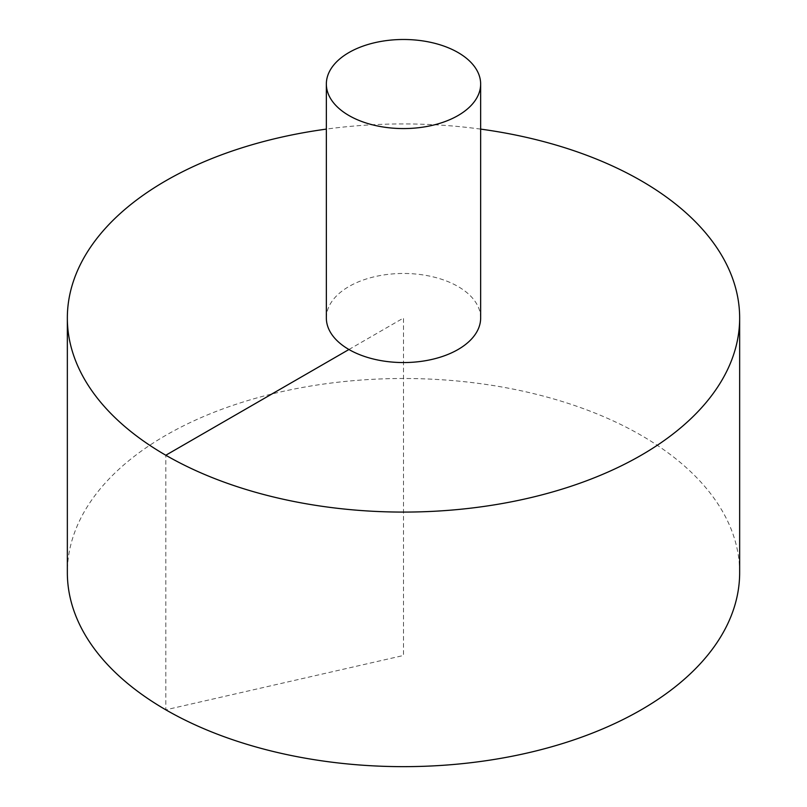 <?xml version="1.0" encoding="UTF-8"?>
<svg xmlns="http://www.w3.org/2000/svg" width="807" height="807" viewBox="0 0 807 807"><rect width="100%" height="100%" fill="white"/><g stroke="black" fill="none" stroke-linecap="round" stroke-linejoin="round"><path stroke-width="0.61" stroke-dasharray="4.04 3.03" d="M739.656 572.577A336.156 194.073 0 0 0 532.136 393.271A336.156 194.073 0 0 0 165.808 435.336A336.156 194.073 0 0 0 67.344 572.577M480.649 129.11A336.156 194.073 0 0 0 326.351 129.11M480.649 318.008A77.149 44.546 0 0 0 458.053 286.515A77.149 44.546 0 0 0 348.947 286.515A77.149 44.546 0 0 0 326.351 318.008M348.947 349.502L403.5 318.008L403.5 655.476L165.808 709.807L165.808 455.239"/><path stroke-width="1.21" d="M326.351 129.11A336.156 194.073 0 0 0 165.808 180.778A336.156 194.073 0 0 0 67.344 318.008L67.344 572.577A336.156 194.073 0 0 0 403.5 766.65A336.156 194.073 0 0 0 739.656 572.577L739.656 318.008A336.156 194.073 0 0 0 480.649 129.11M67.344 318.008A336.156 194.073 0 0 0 403.5 512.082A336.156 194.073 0 0 0 739.656 318.008M326.351 84.039L326.351 318.008A77.149 44.546 0 0 0 403.5 362.555A77.149 44.546 0 0 0 480.649 318.008L480.649 84.039A77.149 44.546 0 0 0 433.026 42.882A77.149 44.546 0 0 0 348.947 52.536A77.149 44.546 0 0 0 326.351 84.039A77.149 44.546 0 0 0 403.5 128.575A77.149 44.546 0 0 0 480.649 84.039M165.808 455.239L348.947 349.502"/></g></svg>
